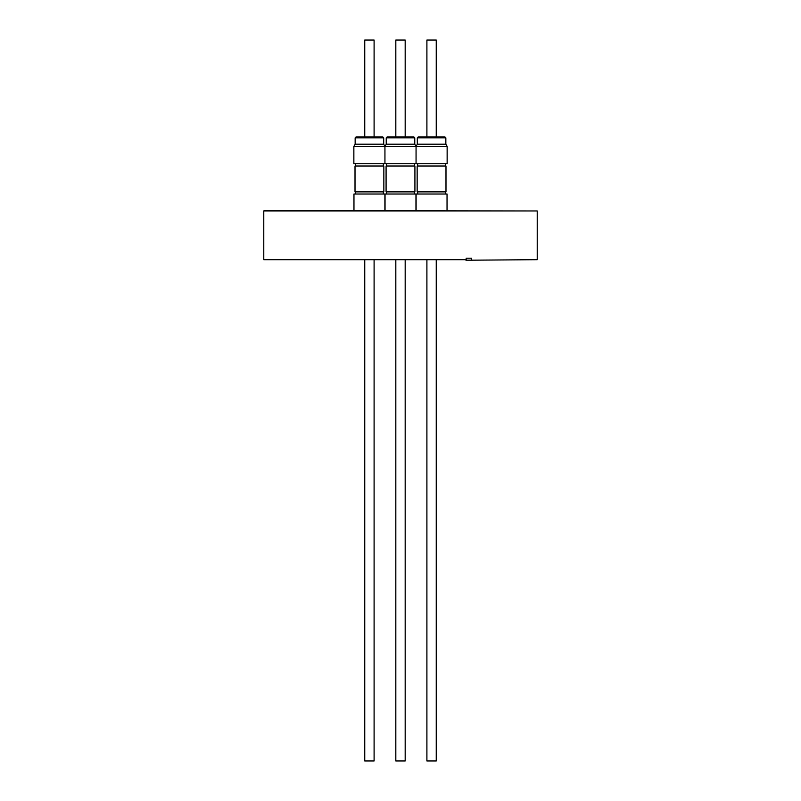 <?xml version="1.0" encoding="UTF-8"?>
<svg xmlns="http://www.w3.org/2000/svg" width="801" height="801" viewBox="0 0 801 801"><rect width="100%" height="100%" fill="white"/><g stroke="black" fill="none" stroke-linecap="round" stroke-linejoin="round"><path stroke-width="1.2" d="M405.176 260.185L405.176 760.95L395.824 760.95L395.824 260.185L395.824 760.95M386.583 191.87L386.583 194.022L386.583 191.87M414.417 191.87L414.417 194.022M386.082 166.017L414.918 166.017L414.918 191.87L386.082 191.87L386.082 166.017L386.082 191.87M414.417 166.017L414.417 163.734M386.583 166.017L386.583 163.734L386.583 166.017M414.768 144.19L414.768 137.882L386.232 137.882L386.232 144.19L414.768 144.19L416.059 146.433L353.862 146.433L353.862 163.734L447.138 163.734L447.138 146.433L416.059 146.433L416.059 163.734M383.699 144.19L383.699 137.882L355.153 137.882L355.153 144.19L383.699 144.19L384.961 146.393L386.232 144.19L386.232 137.882L387.223 136.881L413.777 136.881L414.768 137.882M405.176 136.881L395.824 136.881L395.824 40.05L405.176 40.05L405.176 136.881M374.097 260.185L374.097 760.95L364.755 760.95L364.755 260.185M355.013 166.017L383.849 166.017L383.849 191.87L355.013 191.87L355.013 166.017M355.153 137.882L356.155 136.881L382.698 136.881L383.699 137.882M374.097 136.881L374.097 40.05L364.755 40.05L364.755 136.881M417.651 191.87L417.651 194.022M445.496 191.87L445.496 194.022M417.151 166.017L445.987 166.017L445.987 191.87L417.151 191.87L417.151 166.017M445.496 166.017L445.496 163.734M417.651 166.017L417.651 163.734M445.847 144.19L445.847 137.882L417.301 137.882L417.301 144.19L445.847 144.19L447.138 146.433M417.301 137.882L418.302 136.881L444.845 136.881L426.903 136.881L426.903 40.05L436.245 40.05L436.245 136.881M447.028 194.022L416.109 194.022L416.109 210.463M436.245 260.185L436.245 760.95L426.903 760.95L426.903 260.185M386.232 137.882L387.223 136.881L395.824 136.881L395.824 40.05M264.27 210.463L537.221 210.963L263.779 210.963L264.27 210.463M466.172 259.684L263.779 259.684L466.172 259.684L466.172 258.192L471.509 258.192L466.172 258.192M537.221 259.684L471.268 260.185L537.221 259.684L537.221 210.963M384.891 210.463L384.891 194.022L353.962 194.022L353.962 210.463M415.959 210.463L415.959 194.022L385.041 194.022L385.041 210.463L385.041 194.022M465.922 260.185L471.268 260.185M471.509 258.192L471.509 259.684M355.504 191.87L355.504 194.022M355.504 166.017L355.504 163.734M445.847 137.882L444.845 136.881M447.038 194.022L447.038 210.463M263.779 259.684L263.779 210.963M417.301 144.19L416.039 146.393M355.153 144.19L353.862 146.433M383.349 166.017L383.349 163.734M383.349 191.87L383.349 194.022M386.232 144.19L384.941 146.433L384.941 163.734"/></g></svg>
